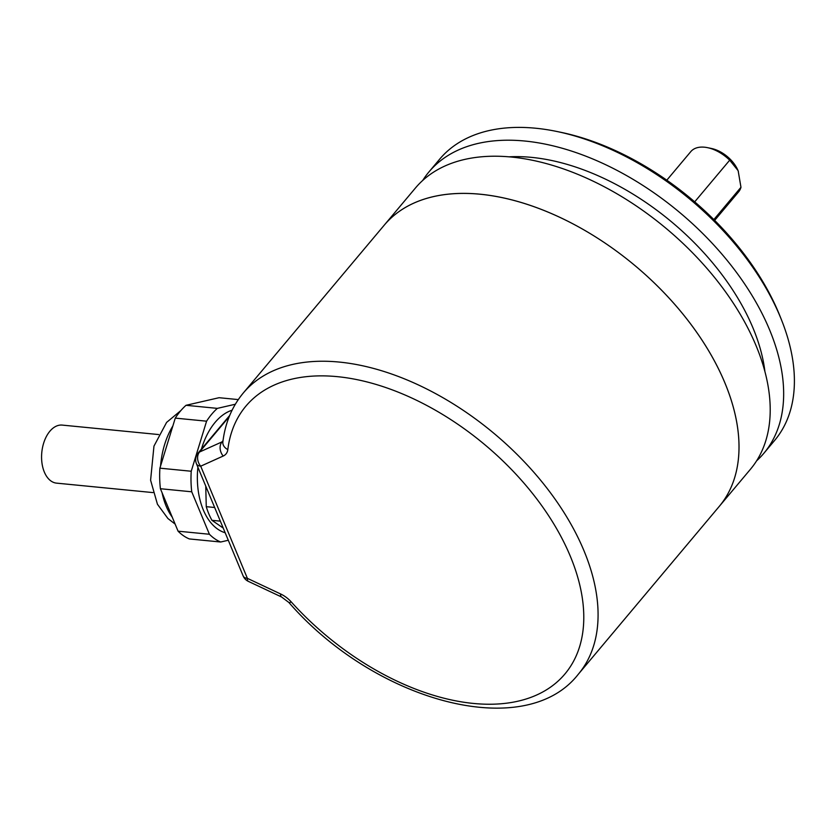 <?xml version="1.0" encoding="UTF-8"?>
<svg xmlns="http://www.w3.org/2000/svg" width="836" height="836" viewBox="0 0 836 836"><rect width="100%" height="100%" fill="white"/><g stroke="black" fill="none" stroke-linecap="round" stroke-linejoin="round"><path stroke-width="1.25" d="M556.922 131.492L560.81 132.297A213.493 127.176 40 0 1 780.145 316.499L781.608 320.188A218.708 130.28 -140 0 0 556.922 131.492A218.708 130.28 -140 0 0 535.698 128.232A218.708 130.28 -140 0 0 439.652 159.185L428.889 171.997A218.708 130.28 40 0 1 524.935 141.044A218.708 130.28 40 0 1 733.506 268.45A218.708 130.28 40 0 1 763.853 453.29A218.708 130.28 40 0 1 756.59 460.845M763.853 453.29L774.606 440.478A218.708 130.28 -140 0 0 781.608 320.188M422.702 180.461A218.708 130.28 40 0 1 428.889 171.997M509.051 156.834A197.881 117.876 40 0 1 531.738 157.387A197.881 117.876 40 0 1 764.93 371.717M243.297 392.993L415.44 188.006A218.708 130.28 40 0 1 511.486 157.053A218.708 130.28 40 0 1 720.057 284.47A218.708 130.28 40 0 1 750.404 469.31L719.2 506.459A218.708 130.28 -140 0 0 635.506 266.047A218.708 130.28 -140 0 0 384.236 225.166A218.708 130.28 40 0 1 480.292 194.213A218.708 130.28 40 0 1 688.854 321.62A218.708 130.28 40 0 1 719.2 506.459L578.261 674.297A218.708 130.28 40 0 0 494.557 433.874A218.708 130.28 40 0 0 243.297 392.993C231.99 406.62 225.177 422.932 222.867 441.93A10.419 7.796 -173.1 0 0 227.82 449.59A20.827 12.404 -140 0 1 223.202 456.038L200.703 466.185L247.383 578.345L280.603 593.957A10.419 3.407 115.2 0 0 281.554 596.977L248.334 581.365A10.419 3.407 115.2 0 1 247.383 578.345A10.419 5.486 -22.6 0 1 243.151 575.941A10.419 10.419 0 0 0 248.334 581.365M738.355 171.37A26.041 15.508 -140 0 0 738.178 170.941A26.041 15.508 -140 0 0 738.021 170.534A26.041 15.508 -140 0 0 711.436 148.474A26.041 15.508 -140 0 0 709.597 148.16M694.695 201.863L729.692 160.188A31.245 18.611 -140 0 0 707.549 147.669A31.245 18.611 -140 0 0 690.797 151.619L666.804 180.189M714.655 220.38L738.648 191.81A31.245 18.611 -140 0 0 740.968 187.285L738.188 170.941M729.692 160.188L738.021 170.534M713.85 219.575L740.968 187.285M223.222 528.07L211.947 520.316A67.695 41.037 -84.4 0 1 206.262 506.668L205.75 486.092M206.262 506.668L214.653 507.494M220.338 521.141L211.947 520.316M178.078 531.184L209.408 534.256A72.899 44.193 95.6 0 0 220.683 542.01L189.354 538.938A72.899 44.193 -84.4 0 1 178.078 531.184L160.407 488.726A72.899 44.193 -84.4 0 1 159.895 468.17L175.267 418.115A72.899 44.193 -84.4 0 1 186.02 405.303L219.074 397.706L238.291 399.587M201.434 449.12A62.491 37.881 -84.4 0 1 215.124 422.358A62.491 37.881 -84.4 0 1 232.063 410.236M225.177 532.751A62.491 37.881 -84.4 0 1 197.892 467.209M186.02 405.303L217.35 408.376L235.313 404.237M217.35 408.376A72.899 44.193 95.6 0 0 206.586 421.187L175.267 418.115M159.895 468.17L191.225 471.243L206.586 421.187M191.225 471.243A72.899 44.193 95.6 0 0 191.737 491.798L160.407 488.726M209.408 534.256L191.737 491.798M228.301 540.255L220.683 542.01M152.957 492.592L56.545 483.135A29.166 17.681 -84.4 0 1 41.8 452.391A29.166 17.681 -84.4 0 1 62.24 425.096L158.641 434.553M227.82 449.59A208.289 124.083 -140 0 1 457.052 423.737A208.289 124.083 -140 0 1 562.398 676.836A208.289 124.083 -140 0 1 291.221 601.899A20.827 12.404 -140 0 0 280.603 593.957M229.2 416.673L199.511 452.036L222.01 441.889L223.024 440.676M198.101 453.081A10.419 10.419 0 0 0 196.46 463.781A10.419 5.486 -22.6 0 0 200.703 466.185A10.419 8.036 65.7 0 1 199.511 452.036A10.419 6.207 -140 0 0 198.101 453.081L229.701 415.461M291.221 601.899A10.419 1.912 138 0 1 288.859 602.463C374.664 701.289 524.715 742.932 578.261 674.297M222.94 441.314A10.419 6.207 -140 0 1 222.01 441.889A10.419 8.036 65.7 0 0 223.202 456.038M172.247 517.16A62.491 37.881 -84.4 0 1 162.111 492.812M160.575 465.955A62.491 37.881 -84.4 0 1 172.864 425.942M711.436 148.474L707.549 147.669M196.46 463.781L243.151 575.941M281.554 596.977L288.859 602.463M180.91 410.518L166.594 422.41L153.96 446.121L150.595 480.219L157.44 504.244L167.942 518.55L175.132 524.088"/></g></svg>
